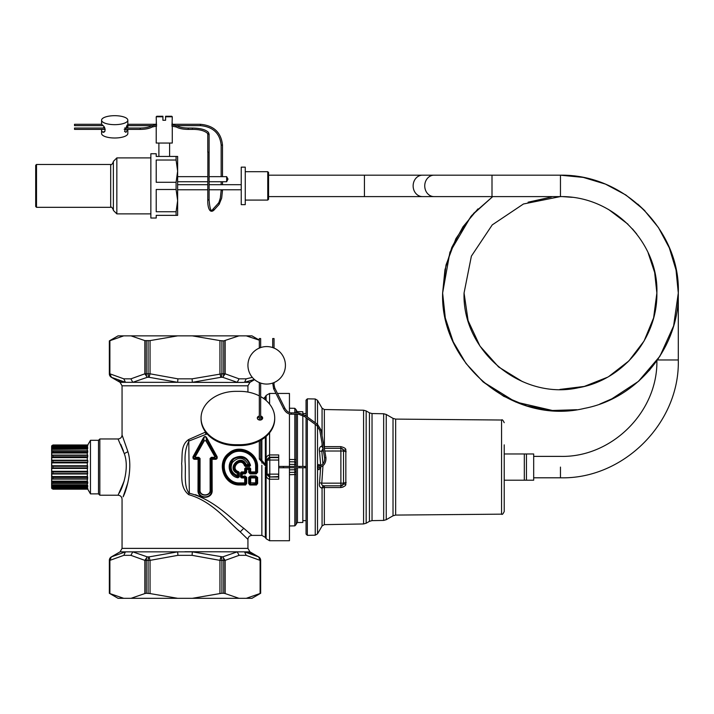 <?xml version="1.0" encoding="UTF-8"?>
<svg xmlns="http://www.w3.org/2000/svg" width="714" height="714" viewBox="0 0 714 714"><rect width="100%" height="100%" fill="white"/><g stroke="black" fill="none" stroke-linecap="round" stroke-linejoin="round"><path stroke-width="1.07" d="M267.759 171.699L268.562 172.502L268.562 199.277L267.759 200.081L267.759 171.699L245.259 171.699M245.259 204.641L245.259 167.147L241.243 167.147L241.243 204.641L245.259 204.641M241.243 201.955L241.234 169.825M560.463 175.18L560.463 196.6L492 196.6L492 175.18L560.463 175.18M526.45 453.97L526.45 480.21L533.679 480.21L533.679 453.97L504.227 453.97M526.45 480.21L524.308 480.21L524.308 453.97M504.227 506.047L504.227 489.313M504.227 444.858L504.227 511.483C503.075 513.982 502.192 514.874 501.567 514.16L395.654 515.08L395.654 419.1L501.567 420.019L501.567 514.16M341.872 448.535L343.372 450.079A2.677 2.677 0 0 0 340.864 448.338L324.308 448.338L340.864 448.338L340.819 446.625C344.318 447.508 345.987 448.615 345.835 449.945L345.835 484.235C345.995 485.565 344.318 486.671 340.819 487.555L343.131 487.055M342.8 485.002L343.372 484.101L345.835 484.235M342.327 448.785L340.989 448.347M395.654 419.1L393.021 418.377L393.021 515.803L386.247 519.703L386.247 414.468L383.668 413.754L383.668 520.426L372.03 520.631L372.03 413.549L369.45 412.835L369.45 521.345L366.166 523.237L366.166 410.943L363.578 410.22L363.578 523.96L324.343 524.638L324.343 487.564A2.677 0.955 0 0 0 322.068 488.037L321.55 488.046C319.649 487.234 318.971 485.493 319.515 482.825L320.693 467.099M340.819 446.625L324.343 446.616A2.677 0.955 0 0 1 324.004 446.607M322.603 446.375A2.677 0.955 0 0 1 322.068 446.143L321.55 446.134C319.649 446.946 318.971 448.687 319.515 451.355L320.684 465.626M345.835 449.945L343.372 450.079A2.677 2.677 0 0 0 340.864 448.338L341.31 448.383M343.372 450.079L343.523 451.025L346.147 451.739M340.864 448.338L340.881 451.025L343.523 451.025L343.523 483.155L346.147 482.441M324.781 451.025L340.881 451.025L340.881 483.155L343.523 483.155L343.372 484.101L340.864 485.832L340.819 487.555L324.343 487.564L324.388 485.832L324.343 487.564M343.372 484.101A2.677 2.677 0 0 1 340.864 485.832L324.388 485.832A2.677 2.356 90 0 0 322.068 488.037L322.068 525.977L317.516 533.858L317.516 468.072L318.926 469.767L320.506 467.17M320.309 465.805L318.926 464.412L317.516 466.099L317.516 426.106M321.764 484.378L322.228 485.225M323.763 485.832L321.55 488.046M317.516 466.099L317.516 468.072M323.87 485.832C321.952 485.413 321.264 484.52 321.809 483.155L319.515 482.825M322.942 463.868L321.809 451.025L319.515 451.355M323.424 451.025L321.809 451.025L322.978 448.49M322.906 448.106L321.55 446.134M307.341 416.967L307.341 398.84L315.24 398.983L317.516 400.322L317.516 424.384M315.24 424.384L315.24 535.197L307.341 535.339L307.341 418.618M306.047 408.337L306.047 413.531L302.834 413.531M302.834 520.649L306.047 520.649L306.047 525.843L306.047 417.681M307.341 535.339L306.047 534.045L306.047 525.843M306.047 416.021L306.047 400.135L307.341 398.84M297.452 412.862L297.452 411.63L302.834 411.719L302.834 413.986M302.834 415.494L302.834 466.421M302.834 467.759L302.834 522.461L297.452 522.55L297.452 467.759M294.82 414.2L294.82 464.439L294.82 459.539L296.14 459.709L296.14 466.421L296.14 414.2M296.14 470.963A1.339 1.339 0 0 1 294.82 472.302L294.82 474.64L296.14 474.471L296.14 470.963A1.339 1.339 0 0 1 294.82 472.302L296.14 470.963L296.14 467.759L296.14 494.32M289.447 474.73L296.14 474.471L296.14 524.531L294.82 525.87L289.447 525.959M294.82 412.862L294.82 408.31L296.14 409.649L296.14 412.862M294.82 472.302L294.82 469.741L289.447 469.839L289.447 472.4L294.82 472.302M294.82 461.878A1.339 1.339 0 0 1 296.14 463.216A1.339 1.339 0 0 0 294.82 461.878L296.14 463.216A1.339 1.339 0 0 0 294.82 461.878L296.14 463.216A1.339 1.339 0 0 0 294.82 461.878L289.447 461.779L289.447 464.341L296.14 464.493M294.82 459.539L289.447 459.45M265.34 467.34L265.34 537.392L266.117 538.731L269.589 540.739L289.447 540.739L289.447 467.759M289.447 466.421L289.447 414.004M289.447 412.603L289.447 393.441L277.469 393.441M266.572 467.634L266.563 474.462L269.374 476.988L278.728 476.559L278.728 454.952L269.589 454.952L269.589 432.809M278.728 476.559L278.728 479.219L269.589 479.219L269.589 476.988L278.728 476.988M266.17 467.563L266.17 474.328C266.09 477.006 267.188 478.63 269.464 479.219L269.589 540.739M278.728 457.192L269.374 457.192L269.464 454.952C267.188 455.541 266.09 457.174 266.17 459.852L266.17 466.188M278.728 460.048L269.776 460.048L269.776 457.594L278.728 457.62M278.728 474.123L278.728 457.487M266.75 466.313L266.884 469.767M266.75 467.661L266.759 468.375M269.589 476.988L269.464 479.219M278.728 476.693L278.38 474.132L269.776 474.132L269.776 460.048L267.098 460.262L266.563 459.718L269.374 457.192L269.776 457.594L267.098 460.262L267.098 473.917L269.776 476.586L269.776 474.132L266.17 474.328M266.572 466.278L266.17 459.852M189.326 493.204L188.773 439.485L205.614 432.059L205.07 432.425L206.346 434.353L207.114 433.898L189.014 441.02C185.774 447.142 184.507 454.675 185.229 463.609C185.783 473.462 183.766 486.341 189.014 493.16C213.977 499.211 231.479 519.301 243.751 528.28L251.953 535.384L261.859 535.384L261.859 465.207M193.039 456.692L193.797 457.058L203.918 438.128C204.695 436.272 205.471 436.272 206.248 438.128L206.284 440.743L203.883 440.743L203.918 438.128L203.338 437.959L193.039 456.692C192.7 458.566 193.44 459.441 195.27 459.307L195.27 458.209L198.519 458.209L198.09 459.307L195.27 459.307M203.338 437.959C204.499 436.031 205.668 436.031 206.828 437.959L217.127 456.692C217.467 458.566 216.726 459.441 214.896 459.307L212.076 459.307L212.156 490.036C213.004 499.684 197.162 499.684 198.01 490.036L198.09 459.307L199.028 458.897L198.465 458.334M248.677 483.458L249.829 484.976L250.659 483.316L250.668 477.943L248.704 477.434L250.453 475.935L250.453 477.059L249.641 477.496L249.597 483.548L248.677 483.458L248.704 477.434M257.611 477.434L255.862 475.935L255.862 477.059L250.453 477.059L250.114 482.887L255.648 483.316L255.639 477.247L250.668 477.247L250.668 477.943L255.639 477.943L256.201 477.907L255.862 477.059L257.611 477.434L257.638 483.458L256.478 484.976L249.829 484.976M246.669 472.373L246.669 469.669L245.277 468.67L245.643 467.724L244.706 468.679L245.277 468.67L245.277 471.918L246.669 472.373L245.286 473.882L242.492 473.882L241.1 472.864L241.412 471.927L240.529 472.882L241.1 472.864L241.1 476.952L241.85 477.059L242.492 473.882L241.644 473.409M234.603 484.146L239.895 484.976C223.687 485.77 215.762 462.485 228.908 453.104C239.636 443.51 258.352 452.863 257.593 467.09L257.593 472.373L256.656 472.4L256.201 467.09C256.826 453.577 238.851 445.616 229.212 454.827C217.699 463.689 225.499 484.226 239.895 483.316L244.723 483.316L245.554 484.378L245.75 477.496L245.277 482.887L244.723 483.316L245.277 482.887L246.705 483.458L246.678 477.434L244.929 475.935L244.929 477.059L240.538 476.988L240.529 472.882M246.705 483.458L245.554 484.976L239.895 484.976L239.895 484.378C224.339 484.94 217.19 462.734 229.408 453.631C239.663 444.153 257.531 453.56 256.647 467.09L257.593 467.09M257.593 472.373L256.21 473.882L250.096 473.882L248.713 472.373L248.713 469.669L245.75 469.143M200.232 496.623L195.341 494.668M188.773 439.485C180.347 445.009 182.632 455.835 181.651 463.538C182.704 473.48 178.902 486.859 188.773 494.695L189.014 493.16M188.773 494.695C212.237 501.103 228.685 522.362 240.225 531.885L247.936 539.4L240.225 531.885L243.751 528.28M238.592 530.315L239.324 531.011M205.927 440.877L214.923 456.781L215.378 456.558L206.284 440.743L203.883 440.743L194.788 456.558L193.797 457.058C193.244 458.201 193.735 458.593 195.27 458.209L198.76 457.995L199.492 458.486L199.081 458.843L198.76 457.317L200.054 458.459L200.027 490.009C199.501 496.48 210.666 496.48 210.139 490.009L210.112 458.459L211.406 457.317L211.406 457.995L214.468 457.995L215.378 456.558L217.127 456.692M211.701 458.334L211.139 458.897L212.076 459.307L211.647 458.209L214.896 458.209C216.431 458.593 216.922 458.201 216.369 457.058L206.248 438.128L206.828 437.959M211.406 457.317L214.468 457.317L214.896 459.307M211.085 458.843L210.675 458.486L211.647 458.209L211.085 458.843L211.273 490.161L212.156 490.036M210.112 458.459L210.675 458.486L210.666 489.938L211.273 490.161C212.638 499.131 197.528 499.131 198.894 490.161L198.01 490.036M210.139 490.009L210.666 489.938C210.88 496.855 199.286 496.855 199.501 489.938L198.894 490.161L199.081 458.843M257.638 483.458L256.201 482.887L250.114 482.887L249.597 483.548L249.829 484.378L256.478 484.378L256.478 484.976M256.719 483.548L256.674 477.496L256.201 482.887L255.648 483.316L256.478 484.378L256.719 483.548M249.632 469.143L249.266 468.777L248.713 469.669L249.659 469.125L249.739 467.724L245.643 467.724M245.286 473.882L245.286 473.061L241.984 473.061L241.412 472.445L245.277 471.918L244.706 472.445L245.286 473.061L246.098 468.759L245.643 468.286L250.105 468.67L249.659 472.4L248.713 472.373M244.929 475.935L241.564 476.541L241.93 473.007M245.554 484.976L245.554 484.378L239.895 484.378L239.895 482.932L244.723 482.932L244.715 477.943L245.277 477.907L244.715 477.247L246.678 477.434M256.21 473.882L256.647 467.09L255.63 467.09C256.344 454.024 238.887 446.045 229.533 455.157C218.555 463.814 225.865 483.708 239.895 482.932M255.63 467.09L255.639 471.927L250.676 471.927L250.096 473.061L256.21 473.061L255.639 472.445L256.201 471.918L255.639 472.445L250.676 472.445L250.105 471.918L250.096 473.882M127.868 482.691L123.111 496.828C126.681 490.295 132.947 467.724 127.922 451.685L122.058 434.951L122.058 385.801L120.05 382.32L111.348 377.295L125.45 382.32L123.817 378.839L130.912 378.839L144.844 373.815L144.844 340.605L131.028 335.866L177.67 335.866L150.047 340.605L150.047 373.815L177.902 378.839L177.67 382.32L125.45 382.32L118.595 380.651M204.24 440.877L195.243 456.781L194.788 456.558L195.698 457.995L195.698 457.317L198.76 457.317M200.027 490.009L199.501 489.938L199.492 458.486L200.054 458.459M241.475 476.631L241.939 476.916M250.676 468.679L250.676 471.927L250.105 471.918L250.105 468.67L250.676 468.679L249.739 467.724M123.817 555.34L125.45 551.86L111.357 556.884L125.45 551.86L132.777 551.86L130.912 555.34L123.817 555.34L109.885 560.365L109.885 593.566L123.7 598.314L131.028 598.314L144.844 593.566L144.844 560.365L130.912 555.34M251.953 535.384C249.507 535.616 248.169 536.955 247.936 539.4L247.936 548.379L249.945 551.86L244.545 551.86L258.638 556.884A4.016 4.016 90 0 1 260.646 560.365L260.655 593.289L246.294 598.314L238.967 598.314L225.16 593.566L225.16 560.365L239.083 555.34L246.178 555.34L244.545 551.86L184.935 551.735M177.902 555.34L177.67 551.86L192.325 551.86L192.093 555.34L177.902 555.34L150.047 560.365L150.047 593.566L177.67 598.314L192.325 598.314L219.948 593.566L219.948 560.365L192.102 555.34M122.058 385.801L247.936 385.801L249.945 382.32L244.545 382.32L254.362 379.455L244.545 382.32L241.823 382.436L177.67 382.32L149.065 377.295L150.047 373.815L148.084 373.815A4.016 1.964 90 0 0 149.065 377.295L147.289 377.295L144.844 373.815L146.263 373.815A4.016 2.053 90 0 0 147.289 377.295L132.777 382.32L130.912 378.839M124.209 480.808L119.167 493.106C122.96 487.394 129.618 467.652 124.272 453.604L118.042 438.967C120.487 438.726 121.826 437.387 122.058 434.951M120.853 444.536L123.46 451.016M123.977 481.566L118.042 495.213C120.487 495.445 121.826 496.783 122.058 499.229L122.058 548.379L247.936 548.379M195.243 456.781L195.698 457.317M214.468 457.317L214.923 456.781M241.412 471.927L244.706 471.927L244.706 468.679M241.635 477.943L241.635 477.247L244.715 477.247L244.715 477.943L241.635 477.943L240.538 476.988M225.151 560.365L222.706 556.884L237.218 551.86L239.083 555.34M225.16 560.365L223.732 560.365L223.732 593.289L221.911 593.289L221.911 560.365L219.948 560.365L220.929 556.884A4.016 1.964 90 0 1 221.911 560.365L223.732 560.365A4.016 2.053 90 0 0 222.706 556.884L192.325 551.86M148.084 593.289L148.084 560.365A4.016 1.964 90 0 1 149.065 556.884L147.289 556.884L132.777 551.86L177.67 551.86L149.065 556.884L150.047 560.365L144.844 560.365L147.289 556.884A4.016 2.053 90 0 0 146.263 560.365L146.263 593.289L150.047 593.566M259.316 340.185L246.294 335.866L238.967 335.866L223.732 340.89L223.732 373.815A4.016 2.053 90 0 1 222.706 377.295L237.218 382.32L239.083 378.839L246.178 378.839L252.319 377.376M177.902 378.839L192.093 378.839L192.325 382.32L220.929 377.295L219.948 373.815L219.948 340.605L192.325 335.866L177.67 335.866M111.482 377.367L109.885 373.815L123.817 378.839M118.042 495.213L99.835 495.213L99.835 438.967L118.042 438.967M244.545 382.32L246.178 378.839M246.392 552.154L252.14 553.805M239.261 476.863L239.261 472.659L238.699 472.641L238.699 476.827L239.261 476.863L237.976 477.764C228.98 476.613 225.919 463.475 233.442 458.406C241.698 454.345 247.401 456.657 250.534 465.349L249.623 466.456L250.534 465.349M237.976 477.764L237.851 476.836L238.699 476.827L238.092 477.086C228.828 472.9 227.4 466.849 233.808 458.932C241.582 455.139 246.964 457.308 249.971 465.448L249.445 464.975L249.07 465.43L249.623 465.894L245.42 465.894L245.42 466.456L244.527 465.769C241.243 456.291 229.176 468.527 238.619 471.758L239.261 472.659M125.45 551.86L120.05 551.86L111.348 556.884A4.016 4.016 90 0 0 109.349 560.365L109.349 593.289L109.885 593.566M109.34 560.365L111.348 556.884L109.885 560.365L109.349 560.365L109.34 593.289L118.042 598.314L123.7 598.314M225.16 340.605L225.16 373.815L221.911 373.815A4.016 1.964 90 0 1 220.929 377.295L222.706 377.295L225.151 373.815M123.7 335.866L109.349 340.89L118.042 335.866L131.028 335.866M109.34 373.815L109.34 340.89L109.34 373.815A4.016 4.016 90 0 0 111.357 377.295L109.34 373.815L109.885 373.815L109.885 340.605M99.835 438.967L98.496 440.306L98.496 493.874L99.835 495.213M246.178 555.34L260.11 560.365L258.638 556.884L260.655 560.365L260.11 560.365L260.11 593.566M238.315 476.416L238.619 471.758M237.78 476.675L237.298 475.542C231.497 472.838 229.837 468.509 232.318 462.565C238.476 456.353 243.822 456.996 248.338 464.511L249.043 465.403L249.445 464.975C248.231 456.416 235.325 454.247 231.47 462.047C228.685 469.116 230.818 474.042 237.851 476.836L238.235 476.318L237.298 475.542L237.307 473.355L238.476 472.249C227.927 468.687 241.386 455.121 245.072 465.617L244.527 465.769M245.42 465.894L245.411 465.171L245.42 465.894M131.028 598.314L177.67 598.314M146.263 593.289L144.844 593.566M246.294 598.314L251.953 598.314L260.655 593.289L260.655 560.365M192.325 598.314L238.967 598.314M223.732 593.289L225.16 593.566M221.911 593.289L219.948 593.566M238.967 335.866L192.325 335.866M223.732 340.89L219.948 340.605M246.294 335.866L251.953 335.866L259.316 340.114M144.844 340.605L150.047 340.605M98.496 493.874L90.464 493.874L90.464 440.306L98.496 440.306M238.164 473.034L237.941 472.713C227.293 468.375 241.261 454.22 245.411 465.171L245.768 465.412M249.4 464.957L246.16 464.511C241.055 452.881 225.713 468.223 237.307 473.355L237.985 472.677M87.295 487.269L87.76 488.206L87.465 487.555L51.738 487.269L87.295 487.269L87.295 486.68M87.465 488.242L52.97 488.206L51.917 487.555M90.464 493.874L87.76 489.179L52.97 489.179L87.76 489.179L87.465 488.635M52.97 485.797L51.917 485.074L87.465 485.074L87.76 485.797L52.97 485.797L52.97 486.618L87.76 486.618L87.76 485.797L87.295 484.824L51.738 484.824L51.738 483.057L52.97 483.28L51.917 483.271M52.97 482.12L52.97 483.28L87.76 483.28L87.76 482.12L52.97 482.12L51.917 481.379L87.465 481.379L87.76 482.12L87.295 481.165L51.738 481.165L51.738 478.871L52.97 478.844L51.917 479.023M87.295 473.98L87.465 479.023L52.568 479.023M52.193 460.218L87.76 460.584L87.76 462.172L52.97 462.172L51.738 462.886L87.295 462.886L87.465 473.962L52.193 473.962M87.295 462.886L87.76 462.172L87.465 462.806L51.917 462.806M52.568 455.157L87.465 455.157L87.76 456.764L87.465 457.478L51.738 457.62L87.295 457.62L87.76 456.764L52.97 456.764L51.917 457.478M52.97 452.06L52.97 450.891L87.76 450.891L87.465 452.801L51.738 453.015L87.295 453.015L87.76 452.06L52.97 452.06L51.917 452.801M87.465 445.929L87.465 446.625L51.738 446.91L87.465 446.625M87.295 446.91L87.295 447.491M87.465 447.758L87.465 449.097L51.738 449.356L87.465 449.097M87.295 449.356L87.295 450.748M87.295 453.015L87.295 455.086M87.295 457.62L87.295 460.2M87.295 468.429L87.76 467.911L52.97 467.911L52.97 466.269L87.76 466.269L87.465 465.751L51.738 465.751L51.738 462.886M87.76 473.596L52.97 473.596L52.97 472.008L87.76 472.008L87.465 471.374L51.738 471.294L51.738 468.429L87.465 468.429M87.76 478.844L52.97 478.844L52.97 477.416L87.76 477.416L87.465 476.702L51.917 476.702L51.738 473.882L52.97 473.596M87.295 479.094L87.295 481.165M87.295 483.423L87.295 484.824M90.464 440.306L87.76 444.992L52.97 444.992L87.76 445.009L87.465 445.545M249.07 465.421L245.777 465.403L246.16 464.511L245.429 465.153M87.76 488.626L52.782 488.644L87.751 488.644M52.97 488.206L52.006 488.34M51.631 485.306L51.631 446.33L51.631 487.841L52.97 489.179L51.738 488.34M51.917 486.412L51.738 487.269M87.76 445.554L52.006 445.839M87.76 445.973L52.782 445.536L87.751 445.536M52.97 445.973L51.917 446.625M87.76 447.553L52.97 447.553L51.738 448.017L51.738 446.91M87.76 448.383L52.97 448.383L52.97 447.553L51.917 447.758M52.97 448.383L51.917 449.097M51.917 450.909L52.97 450.891L51.738 451.114L51.738 449.356M87.76 455.336L51.738 455.309L51.738 453.015M52.97 456.764L52.97 455.336L51.917 455.157M87.76 460.584L52.97 460.584L51.738 460.298L51.738 457.62M52.97 466.269L51.917 465.751M52.97 467.911L51.917 468.429M87.295 471.294L51.738 471.294M52.97 472.008L51.917 471.374M87.295 476.55L51.738 476.55M52.97 477.416L51.917 476.702M51.631 446.33L52.97 444.992L51.738 445.839M226.65 181.74L226.65 176.653L227.989 179.089L226.65 181.74L209.104 181.74M176.09 156.428L176.09 160.034L156.214 160.034L156.214 182.284L176.09 182.284L176.09 189.496L156.214 189.496L156.214 211.746L176.09 211.746L177.634 200.616L177.634 215.351L156.214 215.351L156.214 218.029L150.859 218.029L150.859 153.751L156.214 153.751L156.214 156.428L177.313 156.428M176.09 211.746L176.09 215.351M176.09 182.284L177.634 171.164L177.634 156.428M176.09 189.496L177.634 200.616L177.634 171.164L176.09 160.034M116.846 213.879L113.365 210.398L113.365 161.382L116.846 157.901L116.846 213.879L150.859 213.879M156.214 126.976L156.214 143.041L172.279 143.041L172.279 126.976M156.428 125.735L156.214 116.793L162.908 116.793L162.908 120.273L165.586 120.273L165.586 116.793L172.279 116.793L172.056 124.298L200.402 124.298C213.816 125.521 221.179 132.456 222.5 145.094L222.5 176.653M172.065 125.735L172.279 122.96M156.214 122.96L156.437 124.298L127.824 124.298M172.279 116.793L171.744 116.257L165.586 116.257L165.586 116.793L165.586 116.257M156.214 116.793L156.75 116.257L162.908 116.257L162.908 116.793M36.503 207.319L35.7 206.516L35.7 165.273L36.503 164.47L36.503 207.319L110.688 207.319C111.339 206.632 112.232 207.524 113.365 209.996M74.533 129.27L74.533 128.172M222.5 145.094L221.161 145.094L221.161 176.653M221.161 181.74L221.161 184.685M221.161 189.772L221.161 190.397L222.5 190.397L221.67 198.126L219.127 204.409A0.669 0.598 -137.6 0 0 218.939 203.436A0.669 0.598 -137.6 0 0 218.02 203.704M222.5 181.74L222.5 184.685M222.5 189.772L222.5 190.397M74.533 124.334L74.533 125.593M101.816 129.386A13.12 4.489 0 0 0 101.584 130.243L101.584 133.509A13.12 4.489 0 0 0 114.704 137.998A13.12 4.489 0 0 0 127.824 133.509L127.824 129.386M101.584 120.175A13.12 4.489 0 0 0 114.704 124.664A13.12 4.489 0 0 0 127.824 120.175A13.12 4.489 0 0 0 114.704 115.686A13.12 4.489 0 0 0 101.584 120.175L101.584 123.442A13.12 4.489 0 0 0 102.78 125.325C104.672 126.753 105.36 128.788 104.851 131.43L102.78 132.117L104.164 132.117M127.824 128.047L127.824 120.175M104.119 126.842L103.137 128.047M103.432 132.331L102.78 132.117A13.12 4.489 0 0 1 101.584 130.243M127.681 128.047L127.119 125.102L124.557 131.43L125.967 132.331L127.61 129.386M260.655 347.566L260.655 338.543L259.316 338.543L259.316 348.084L258.647 348.387L260.44 347.647M273.221 338.543L274.042 338.543L274.042 348.084L274.712 348.387L272.918 347.647M259.316 395.886A34.816 26.668 0 0 0 239.895 391.352L235.879 391.352A34.816 26.668 0 0 0 201.062 418.02L201.062 418.886A34.816 26.668 0 0 0 235.879 445.554L239.895 445.554A34.816 26.668 0 0 0 274.712 418.886L274.712 418.02A34.816 26.668 0 0 0 260.655 396.609M201.062 418.02A34.816 26.668 0 0 0 235.879 444.697L239.895 444.697A34.816 26.668 0 0 0 274.712 418.02M259.316 416.896A2.677 2.053 0 0 0 257.361 418.458M259.316 416.039A2.677 2.053 0 0 0 257.308 418.02A2.677 2.053 0 0 0 259.985 420.073A2.677 2.053 0 0 0 262.663 418.02A2.677 2.053 0 0 0 260.655 416.039M262.6 418.458A2.677 2.053 0 0 0 260.655 416.896M266.679 346.576A18.742 18.742 0 0 1 285.421 365.318A18.742 18.742 0 0 1 266.679 384.07A18.742 18.742 0 0 1 247.936 365.318A18.742 18.742 0 0 1 266.679 346.576M273.221 384.846L274.042 384.846L274.042 382.561L274.712 382.258L272.918 382.999M260.44 382.999L258.647 382.258L259.316 382.561L259.316 420.01M268.562 175.18L364.435 175.18L364.435 196.6L422.42 196.6A10.71 9.273 -90 0 1 415.209 192.637A10.71 9.273 -90 0 1 414.04 181.285A10.71 9.273 -90 0 1 422.42 175.18L434.014 175.18A10.71 9.273 90 0 0 425.642 181.285A10.71 9.273 90 0 0 426.811 192.637A10.71 9.273 90 0 0 434.014 196.6L492 196.6M560.472 175.18C626.785 174.261 680.567 233.416 678.3 293.017L678.3 359.963L657.433 359.963M678.3 359.963C679.924 422.929 623.438 479.424 560.463 477.8L560.463 467.09M324.308 448.338A2.677 2.356 -90 0 0 324.388 448.338L324.343 409.533L322.068 408.194L317.516 400.322M322.068 435.62L322.068 408.194M322.068 443.332L322.068 446.143A2.677 2.356 -90 0 0 322.835 447.678M324.388 448.338L324.343 446.616M322.978 465.706L321.809 483.155L340.881 483.155L340.864 485.832M315.24 422.724L315.24 398.983M297.452 466.421L297.452 414.2M294.82 467.759L294.82 469.741L296.14 469.678M294.82 464.439L294.82 466.421M294.82 474.64L294.82 525.87M269.589 404.097L269.589 393.441L275.97 393.441M266.117 538.731L266.117 467.545M266.117 466.171L266.117 436.433M269.589 457.192L269.464 454.952M266.117 400.474L266.117 395.449L269.589 393.441M265.34 437.093L265.34 465.912M266.117 395.449L265.34 396.788L265.34 399.813M261.859 463.1L261.859 439.574M261.859 419.484L261.859 417.422M255.862 475.935L250.453 475.935M249.284 468.759L246.098 468.759M125.45 382.32L120.05 382.32M127.922 451.685L124.272 453.604M245.42 466.456L249.623 466.456M225.16 373.815L239.083 378.839M192.093 378.839L221.911 373.815L221.911 340.89M148.084 340.89L148.084 373.815L146.263 373.815L146.263 340.89M51.917 488.635L52.622 488.635M52.97 462.172L52.97 460.584M52.622 445.545L51.917 445.545M36.503 164.47L110.688 164.47L110.688 207.319M176.251 126.949A0.669 0.544 -59.4 0 1 176.099 125.967A0.669 0.544 -59.4 0 1 176.92 125.816M176.51 127.065A0.669 0.544 -59.4 0 1 176.26 126.057A0.669 0.544 -59.4 0 1 177.134 125.976M152.252 126.949A0.669 0.544 -120.6 0 0 152.394 125.967A0.669 0.544 -120.6 0 0 151.573 125.816M151.984 127.065A0.669 0.544 -120.6 0 0 152.243 126.057A0.669 0.544 -120.6 0 0 151.359 125.976M188.255 128.172L188.255 129.27M140.239 128.172L140.239 129.27M192.369 129.27L192.369 128.172M207.89 199.884L209.104 200.018L209.104 152.207L207.765 152.207L207.765 134.214A0.669 0.625 -0 0 1 208.988 133.857A0.669 0.625 -0 0 1 209.104 134.214L208.452 132.42C205.793 129.636 200.429 128.181 192.369 128.047L188.255 128.047C183.257 127.976 179.509 127.244 177.001 125.851L171.869 124.754M207.765 135.044A0.669 0.625 0 0 1 208.988 134.678A0.669 0.625 0 0 1 209.104 135.044L209.104 134.214M212.62 209.621A0.669 0.598 42.4 0 1 213.843 210.121A0.669 0.598 42.4 0 1 213.727 210.327C209.345 213.914 207.551 206.471 207.765 200.018L207.89 152.073M221.161 190.397L220.358 197.84C218.377 204.793 218.555 202.437 218.136 203.508L212.736 209.416C211.067 212.219 209.854 209.086 209.104 200.018L208.988 199.884M218.939 204.543A0.669 0.598 -137.6 0 0 219.127 204.409L213.727 210.327A0.669 0.598 42.4 0 1 213.477 210.478M200.402 124.334L200.402 125.593M260.655 440.297L260.655 459.057L259.316 459.057L267.018 467.697M278.728 466.421L283.44 466.421L283.44 467.759L289.116 467.759A0.669 0.473 -90 0 0 289.116 466.421L299.139 466.421A0.669 0.473 90 0 1 299.139 467.759L306.047 467.759M299.139 466.421L304.824 466.421L304.824 467.759M317.364 467.759C323.362 466.992 326.218 463.591 325.932 457.54L324.611 457.772L319.756 430.221L321.077 429.989L317.632 424.473L316.846 425.553L304.494 416.539L305.28 415.459L298.523 412.862A0.669 0.473 90 0 1 298.523 414.2L290.857 414.2A0.669 0.473 -90 0 0 290.857 412.862C288.554 412.746 286.528 411.148 284.77 408.051L274.819 388.139L274.042 384.846M284.038 408.417L284.77 408.051M274.087 388.514L274.819 388.139M235.879 445.554L235.879 444.697M239.895 445.554L239.895 444.697M267.759 200.081L245.259 200.081M364.435 196.6L268.562 196.6M364.435 175.18L422.42 175.18M422.42 196.6L434.014 196.6M241.234 184.685L209.104 184.685M207.765 184.685L177.634 184.685M241.234 189.772L209.104 189.772M207.765 189.772L177.634 189.772M434.014 175.18L492 175.18M560.472 196.6C614.727 195.85 658.736 244.259 656.871 293.017C657.719 337.999 622.894 380.089 578.599 387.702C521.622 400.581 462.101 351.306 464.055 293.017L471.383 256.147L492.241 224.892L523.451 203.99L560.267 196.6M560.294 175.18L583.311 177.411L605.454 184.105L625.857 194.993L643.742 209.648L658.415 227.516L669.321 247.892L676.033 270.008L678.3 293.017C679.291 347.334 637.789 398.314 584.445 408.381C514.392 425.428 440.181 364.997 442.626 293.017L446 265.046L455.898 238.681L471.776 215.432L492.714 196.6L473.471 213.531M562.819 196.636L572.244 197.323M656.237 281.968L656.871 293.017L653.622 317.846L644.09 340.997L628.918 360.9L609.131 376.242M676.979 275.399L678.3 293.017L673.614 325.905L659.95 356.17L638.378 381.419L610.622 399.644M576.751 409.72L551.619 410.514L526.896 405.963L503.7 396.279L483.092 381.892L466.01 363.462L453.22 341.836L445.304 317.989L442.626 293.017L449.936 252.158L470.954 216.387M627.829 361.98L614.754 372.69M607.087 377.403L584.275 386.435L559.928 389.425M528.092 202.196L551.36 197.037M666.064 345.299L657.889 359.294M649.963 369.665L638.851 380.99M615.138 397.395L599.689 404.133M552.957 410.612L515.597 401.973L482.994 381.803M443.448 306.913L442.626 293.017L444.956 269.731L451.828 247.365L462.984 226.811L477.978 208.863M522.434 381.606L498.577 366.942L479.951 346.049L468.116 320.702L464.055 293.017M587.988 178.438L590.121 178.973M637.763 204.079L645.028 210.942M608.578 209.47L627.981 224.196M632.47 228.899L636.79 234.112M648.16 252.952L654.667 272.516L656.871 293.017M656.871 359.963C658.201 411.478 611.987 457.701 560.463 456.38L533.679 456.38M560.463 477.8L533.679 477.8M524.308 480.21L504.227 480.21M501.567 420.019C502.129 419.279 503.022 420.171 504.227 422.697M393.021 515.803L395.654 515.08M393.021 418.377L386.247 414.468M383.668 520.426L386.247 519.703M383.668 413.754L372.03 413.549M369.45 521.345L372.03 520.631M369.45 412.835L366.166 410.943M363.578 523.96L366.166 523.237M363.578 410.22L324.343 409.533M324.343 524.638L322.068 525.977M315.24 535.197L317.516 533.858M297.452 411.63L296.14 410.291M297.452 522.55L296.14 523.889M294.82 408.31L289.447 408.221M265.34 537.392L261.859 535.384M265.34 396.788L263.528 398.439M247.936 385.801L247.936 392.075M120.05 551.86L122.058 548.379M249.945 382.32L254.577 379.643M249.945 551.86L258.647 556.884M87.617 479.094L52.193 479.094M52.06 473.98L87.527 473.98M52.06 460.2L87.527 460.2M87.617 455.086L52.193 455.086M87.724 486.68L52.595 486.68M87.724 447.491L52.595 447.491M87.67 450.748L52.372 450.748M87.67 483.423L52.372 483.423M207.765 181.74L177.634 181.74M226.65 176.653L209.104 176.653M207.765 176.653L177.634 176.653M169.602 156.428L169.602 143.041M158.892 156.428L158.892 143.041M116.846 157.901L150.859 157.901M110.688 164.47C111.339 165.148 112.232 164.256 113.365 161.792M207.765 134.214L207.381 133.232C204.302 130.617 199.295 129.332 192.369 129.386L188.255 129.386C183.105 129.341 179.125 128.547 176.322 127.003L171.869 126.092M156.625 126.092L152.18 127.003C149.369 128.547 145.397 129.341 140.239 129.386L124.2 129.386M156.625 124.754L151.493 125.851C148.985 127.244 145.237 127.976 140.239 128.047L124.62 128.047M104.788 128.047L74.533 128.047M105.208 129.386L74.533 129.386M209.104 152.207L209.104 135.044M176.617 125.637L200.402 125.637C213.022 126.806 219.939 133.286 221.161 145.094M74.533 124.298L101.816 124.298M74.533 125.637L103.137 125.637M127.824 125.637L151.886 125.637M260.655 383.07L260.655 420.01M260.655 459.057L267.018 466.349M283.44 466.421L289.116 466.421M304.824 466.421L306.047 466.421M317.364 466.421C322.442 465.769 324.861 462.895 324.611 457.772M319.756 430.221L316.846 425.553M304.494 416.539L298.523 414.2M290.857 414.2C287.912 414.004 285.484 412.156 283.574 408.649L273.623 388.746L272.703 383.07M272.703 347.566L272.703 338.543M259.316 441.02L259.316 459.057M278.728 467.759L283.44 467.759M289.116 467.759L299.139 467.759M325.932 457.54L321.077 429.989M317.632 424.473L305.28 415.459M298.523 412.862L290.857 412.862"/></g></svg>
